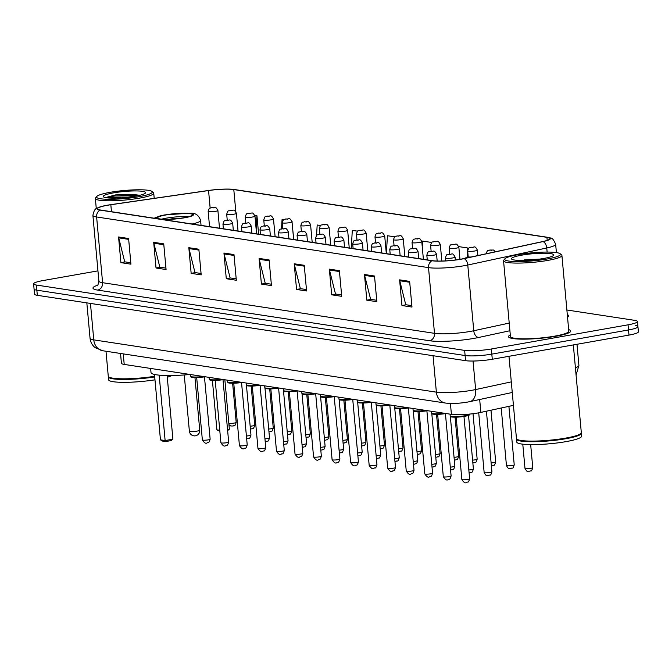 <?xml version="1.0" encoding="UTF-8"?>
<svg xmlns="http://www.w3.org/2000/svg" width="672" height="672" viewBox="0 0 672 672"><rect width="100%" height="100%" fill="white"/><g stroke="black" fill="none" stroke-linecap="round" stroke-linejoin="round"><path stroke-width="1.01" d="M513.433 405.367L480.858 412.398A19.538 2.822 174.8 0 1 478.12 412.936A19.538 2.822 174.8 0 1 451.408 414.347L124.202 364.417A19.538 2.822 174.8 0 1 121.422 363.241L120.532 353.472M97.944 270.866L43.016 280.568A19.538 2.822 -5.2 0 0 33.6 283.87L34.532 294.143A19.538 2.822 -5.2 0 0 37.321 295.319L465.578 360.671A19.538 2.822 -5.2 0 0 492.282 359.251L628.984 335.093A19.538 2.822 -5.2 0 0 638.4 331.792L637.93 326.659A19.538 2.822 -5.2 0 0 635.149 325.483M33.6 283.87A19.538 2.822 -5.2 0 0 36.389 285.046L464.646 350.398A19.538 2.822 -5.2 0 0 491.35 348.986L628.043 324.828L628.513 329.96A19.538 2.822 -5.2 0 0 637.93 326.659A19.538 2.822 -5.2 0 1 628.513 329.96L491.82 354.119L628.513 329.96L628.984 335.093M464.646 350.398L465.108 355.53A19.538 2.822 -5.2 0 0 491.82 354.119A19.538 2.822 -5.2 0 1 465.108 355.53L36.851 290.178L465.108 355.53L465.578 360.671M34.07 289.01A19.538 2.822 -5.2 0 0 36.851 290.178A19.538 2.822 -5.2 0 1 34.07 289.01M555.685 336.294A31.256 4.511 -5.2 0 0 570.755 331.01A31.256 4.511 -5.2 0 0 568.663 329.624A31.256 4.511 -5.2 0 1 570.755 331.01A31.256 4.511 -5.2 0 1 555.685 336.294A31.256 4.511 -5.2 0 1 524.488 339.15A31.256 4.511 -5.2 0 1 508.494 336.68A31.256 4.511 -5.2 0 0 524.488 339.15A31.256 4.511 -5.2 0 0 555.685 336.294M460.891 259.165A20.84 3.007 174.8 0 1 432.398 260.677L100.498 210.025A20.84 3.007 174.8 0 1 97.524 208.774A20.84 3.007 174.8 0 1 110.83 204.733L208.555 190.546A20.84 3.007 174.8 0 1 233.797 189.563L546.932 237.342A20.84 3.007 174.8 0 1 549.906 238.602A20.84 3.007 174.8 0 1 542.783 241.55L463.814 258.594A20.84 3.007 174.8 0 1 460.891 259.165M461.152 259.207A21.361 3.083 -5.2 0 0 464.15 258.619L543.127 241.576A21.361 3.083 -5.2 0 0 547.436 237.275A21.361 3.083 -5.2 0 0 547.378 237.266L234.242 189.487A21.361 3.083 -5.2 0 0 208.37 190.495L110.636 204.674A21.361 3.083 -5.2 0 0 99.725 207.026A21.361 3.083 -5.2 0 0 100.052 210.109L431.953 260.753A21.361 3.083 -5.2 0 0 461.152 259.207M130.805 262.76L124.715 261.828L118.709 237.846A5.208 4.452 -81.3 0 1 118.558 236.972L120.901 262.643L130.931 264.172L128.596 238.501L118.558 236.972M125.118 261.895L120.901 262.643M165.934 268.12L159.844 267.196L153.838 243.205A5.208 4.452 -81.3 0 1 153.695 242.332L156.03 268.002L166.068 269.531L163.733 243.86L153.695 242.332M160.247 267.254L156.03 268.002M201.071 273.487L194.981 272.555L188.975 248.573A5.208 4.452 -81.3 0 1 188.824 247.691L191.159 273.361L201.197 274.89L198.862 249.22L188.824 247.691M195.376 272.614L191.159 273.361M236.2 278.846L230.11 277.914L224.104 253.932A5.208 4.452 -81.3 0 1 223.952 253.05L226.288 278.72L236.326 280.258L233.99 254.579L223.952 253.05M230.513 277.973L226.288 278.72M411.852 305.651L405.762 304.718L399.756 280.736A5.208 4.452 -81.3 0 1 399.605 279.854L401.94 305.525L411.978 307.062L409.643 281.383L399.605 279.854M406.165 304.777L401.94 305.525M376.723 300.283L370.633 299.359L364.619 275.377A5.208 4.452 -81.3 0 1 364.476 274.495L366.811 300.166L376.849 301.694L374.514 276.024L364.476 274.495M371.028 299.418L366.811 300.166M341.586 294.924L335.496 294L329.49 270.01A5.208 4.452 -81.3 0 1 329.347 269.136L331.682 294.806L341.72 296.335L339.385 270.665L329.347 269.136M335.899 294.059L331.682 294.806M306.457 289.565L300.367 288.632L294.361 264.65A5.208 4.452 -81.3 0 1 294.21 263.777L296.554 289.447L306.583 290.976L304.248 265.306L294.21 263.777M300.77 288.7L296.554 289.447M271.328 284.206L265.238 283.273L259.232 259.291A5.208 4.452 -81.3 0 1 259.081 258.409L261.416 284.08L271.454 285.617L269.119 259.946L259.081 258.409M265.642 283.34L261.416 284.08M510.3 334.933A31.256 4.511 -5.2 0 0 508.494 336.68A31.256 4.511 -5.2 0 1 510.3 334.933M628.043 324.828A19.538 2.822 -5.2 0 0 637.468 321.527A19.538 2.822 -5.2 0 0 634.679 320.351L566.882 310.002M320.569 225.523L317.184 225.011L316.546 235.586M293.756 239.518L291.9 221.147M283.492 219.87L282.055 219.643L281.501 228.866M258.628 234.158L256.956 215.813L254.831 215.494M431.777 242.491L422.57 241.088L422.243 246.641M467.88 249.488L467.737 247.985L458.716 246.607M357.638 231.176L352.313 230.37L351.238 248.287M394.708 236.838L387.442 235.729L386.366 253.655M467.737 247.985L467.191 257.074M292.085 221.18L292.043 221.928M256.956 215.813L256.15 229.236M518.23 254.638A28.006 4.04 -5.2 0 0 504.974 258.754A28.006 4.04 -5.2 0 0 517.306 261.584A28.006 4.04 -5.2 0 0 547 259.022A28.006 4.04 -5.2 0 0 560.154 253.73A28.006 4.04 -5.2 0 0 518.23 254.638M504.974 258.754L503.807 260.123A29.308 4.234 -5.2 0 0 503.546 260.77A29.308 4.234 -5.2 0 0 518.54 263.088A29.308 4.234 -5.2 0 0 547.789 260.408A29.308 4.234 -5.2 0 0 561.918 255.461A29.308 4.234 -5.2 0 0 561.548 254.873L560.154 253.73M503.546 260.77L510.434 336.496A29.308 4.234 -5.2 0 0 525.428 338.822A29.308 4.234 -5.2 0 0 554.677 336.143A29.308 4.234 -5.2 0 0 568.806 331.187L561.918 255.461M508.973 356.303L516.449 438.514A32.558 4.704 -5.2 0 0 516.86 439.169A32.558 4.704 -5.2 0 0 565.614 438.119A32.558 4.704 -5.2 0 0 581.028 433.331A32.558 4.704 -5.2 0 0 581.314 432.617L573.334 344.929M516.86 439.169L517.213 439.454A32.239 4.654 -5.2 0 0 565.471 438.413A32.239 4.654 -5.2 0 0 580.734 433.667L581.028 433.331M516.558 438.833A32.558 4.704 -5.2 0 0 516.508 439.16A32.558 4.704 -5.2 0 0 533.165 441.731A32.558 4.704 -5.2 0 0 565.664 438.757A32.558 4.704 -5.2 0 0 581.364 433.255A32.558 4.704 -5.2 0 0 581.263 432.944M516.508 439.16L516.776 442.042A32.558 4.704 -5.2 0 0 533.434 444.62A32.558 4.704 -5.2 0 0 565.933 441.647A32.558 4.704 -5.2 0 0 581.633 436.145L581.364 433.255M543.522 258.493A21.235 3.066 -5.2 0 0 553.577 255.368A21.235 3.066 -5.2 0 0 544.228 253.226A21.235 3.066 -5.2 0 0 521.707 255.167A21.235 3.066 -5.2 0 0 511.736 259.182A21.235 3.066 -5.2 0 0 543.522 258.493M539.582 259.115L524.387 259.896M526.823 260.308L531.191 260.03M184.078 217.703A17.581 2.537 -5.2 0 0 192.562 214.729A17.581 2.537 -5.2 0 0 183.565 213.335A17.581 2.537 -5.2 0 0 166.009 214.948A17.581 2.537 -5.2 0 0 157.534 217.913A17.581 2.537 -5.2 0 0 166.53 219.307A17.581 2.537 -5.2 0 0 184.078 217.703M188.723 216.695A17.581 2.537 -5.2 0 0 166.303 218.156A17.581 2.537 -5.2 0 0 161.658 219.156M150.637 368.449L151.007 372.515A38.094 5.502 -5.2 0 0 190.126 374.48M165.69 441.546L165.127 440.555L172.906 439.186L171.242 440.563L165.69 441.546L162.338 441.034L160.448 439.841L165.127 440.555L159.172 375.144M172.906 439.186L167.118 375.53M160.448 439.841L154.493 374.447M227.539 429.526L229.362 429.206L224.868 379.781M219.845 431.214L216.905 429.87L212.394 380.36M216.905 429.87L219.761 430.307M229.362 429.206L227.64 430.592M180.692 218.232A7.812 1.126 -5.2 0 0 171.326 218.921A7.812 1.126 -5.2 0 0 169.84 219.223M110.048 192.343A28.006 4.04 -5.2 0 0 96.793 196.468A28.006 4.04 -5.2 0 0 109.124 199.298A28.006 4.04 -5.2 0 0 138.818 196.736A28.006 4.04 -5.2 0 0 151.973 191.444A28.006 4.04 -5.2 0 0 110.048 192.343M96.793 196.468L95.617 197.837A29.308 4.234 -5.2 0 0 95.365 198.484A29.308 4.234 -5.2 0 0 110.359 200.802A29.308 4.234 -5.2 0 0 139.608 198.122A29.308 4.234 -5.2 0 0 153.737 193.166A29.308 4.234 -5.2 0 0 153.367 192.587L151.973 191.444M106 351.254L108.268 376.228A32.558 4.704 -5.2 0 0 108.679 376.883A32.558 4.704 -5.2 0 0 154.661 376.295M108.679 376.883L109.032 377.16A32.239 4.654 -5.2 0 0 154.686 376.564M108.377 376.538A32.558 4.704 -5.2 0 0 108.326 376.866A32.558 4.704 -5.2 0 0 154.72 376.933M108.326 376.866L108.595 379.756A32.558 4.704 -5.2 0 0 154.98 379.823M140.28 195.166L115.71 194.88L106.378 197.341L121.691 197.837M135.341 196.207A21.235 3.066 -5.2 0 0 145.396 193.082A21.235 3.066 -5.2 0 0 136.038 190.932A21.235 3.066 -5.2 0 0 113.526 192.881A21.235 3.066 -5.2 0 0 103.555 196.896A21.235 3.066 -5.2 0 0 135.341 196.207M167.269 377.236A32.558 4.704 -5.2 0 0 171.864 375.514M106.378 197.341L114.836 195.997L137.147 195.871M115.71 194.88L133.988 194.578L139.801 195.292M479.682 399.504L480.858 412.398M450.416 403.452L451.408 414.347M123.245 353.884L124.202 364.417M90.451 303.425L93.769 339.872A13.028 11.13 98.7 0 0 102.917 350.784L95.264 347.726C92.224 345.316 90.485 342.174 90.056 338.31A26.048 3.763 -5.2 0 0 93.769 339.872L436.372 392.154A26.048 3.763 -5.2 0 0 471.988 390.272A26.048 3.763 -5.2 0 0 475.642 389.558L473.046 361.04M433.062 355.706L436.372 392.154A13.028 11.13 98.7 0 0 445.528 403.066L102.917 350.784M492.282 359.251L491.35 348.986M37.321 295.319L36.389 285.046M575.408 367.752A26.048 3.763 -5.2 0 0 578.911 365.501L576.979 344.282M512.266 392.473L469.871 401.621A13.028 8.333 -102.2 0 0 475.642 389.558L511.3 381.864M509.914 330.733L478.607 337.487A32.558 4.704 174.8 0 1 429.526 340.738L97.625 290.094A6.51 5.561 98.7 0 0 102.598 282.694L434.498 333.337A26.048 3.763 -5.2 0 0 470.106 331.456A26.048 3.763 -5.2 0 0 473.76 330.742L509.216 323.089M97.625 290.094A32.558 4.704 174.8 0 1 97.642 285.214M98.885 281.123A26.048 3.763 -5.2 0 0 102.598 282.694L96.617 216.972A26.048 3.763 174.8 0 1 92.904 215.41L98.885 281.123C98.238 284.508 97.6 286.079 96.978 285.835M547.436 237.275C550.696 239.215 551.712 235.158 555.652 244.289A26.048 3.763 174.8 0 1 546.756 247.976L467.779 265.02A26.048 3.763 174.8 0 1 464.125 265.734A26.048 3.763 174.8 0 1 428.518 267.624A6.51 5.561 -81.3 0 1 431.953 260.753M464.15 258.619A6.51 4.166 -102.2 0 1 467.779 265.02L473.76 330.742A6.51 4.166 77.8 0 0 478.607 337.487M547.126 252.067L546.756 247.976A6.51 4.166 -102.2 0 0 543.127 241.576M100.052 210.109A6.51 5.561 98.7 0 0 96.617 216.972L428.518 267.624L434.498 333.337A6.51 5.561 98.7 0 1 429.526 340.738M567.302 314.647A32.558 4.704 174.8 0 1 567.538 317.251M233.797 189.563L235.813 211.705M208.555 190.546L210.151 208.051M110.83 204.733L111.46 211.697M546.932 237.342L547.21 240.366M259.232 259.291L269.203 260.812M294.361 264.65L304.332 266.171M329.49 270.01L339.461 271.538M364.619 275.377L374.59 276.898M399.756 280.736L409.718 282.257M224.104 253.932L234.066 255.452M188.975 248.573L198.937 250.093M153.838 243.205L163.808 244.734M118.709 237.846L128.68 239.366M161.767 219.374A18.564 2.68 -5.2 0 0 184.582 217.778A18.564 2.68 -5.2 0 0 190.882 213.528A18.564 2.68 -5.2 0 0 165.514 214.872A18.564 2.68 -5.2 0 0 157.466 218.719M201.046 225.372L200.6 220.466A25.074 3.62 174.8 0 1 192.1 224.003M190.109 431.458A5.208 0.756 174.8 0 1 189.37 431.147A5.208 5.208 0 0 0 193.771 435.826A5.208 5.208 0 0 0 199.744 430.206A5.208 0.756 174.8 0 1 197.232 431.08A5.208 0.756 174.8 0 1 190.109 431.458M464.923 415.741A9.769 1.411 -5.2 0 0 469.636 414.095C468.292 415.153 472.097 414.54 464.705 416.329C448.988 418.068 450.358 416.489 450.181 415.859A9.769 1.411 -5.2 0 0 455.171 416.632A9.769 1.411 -5.2 0 0 464.923 415.741M468.997 414.674A9.114 1.319 174.8 0 1 464.755 416.312M467.754 479.464A3.906 0.563 -5.2 0 0 469.636 478.8C468.056 484.008 467.813 481.27 466.645 482.412C465.41 483.521 463.814 482.555 461.857 479.506A3.906 0.563 -5.2 0 0 463.856 479.816A3.906 0.563 -5.2 0 0 467.754 479.464M464.646 416.329A9.114 1.319 174.8 0 1 455.179 417.169A9.114 1.319 174.8 0 1 450.912 416.321M449.215 476.633A3.906 0.563 -5.2 0 0 451.105 475.969C449.518 481.177 449.282 478.447 448.115 479.581C446.872 480.69 445.276 479.724 443.318 476.683A3.906 0.563 -5.2 0 0 445.318 476.986A3.906 0.563 -5.2 0 0 449.215 476.633M446.166 413.507C430.458 415.237 431.819 413.658 431.642 413.036A9.769 1.411 -5.2 0 0 444.209 413.246M445.998 413.524A9.114 1.319 174.8 0 1 436.59 414.338A9.114 1.319 174.8 0 1 432.382 413.49M430.685 473.802A3.906 0.563 -5.2 0 0 432.566 473.147C430.979 478.346 430.744 475.616 429.576 476.75C428.341 477.868 426.745 476.893 424.788 473.852A3.906 0.563 -5.2 0 0 426.779 474.163A3.906 0.563 -5.2 0 0 430.685 473.802M427.636 410.676C411.919 412.406 413.28 410.827 413.104 410.206A9.769 1.411 -5.2 0 0 425.67 410.424M427.468 410.693A9.114 1.319 174.8 0 1 418.051 411.508A9.114 1.319 174.8 0 1 413.843 410.659M412.146 470.971A3.906 0.563 -5.2 0 0 414.028 470.316C412.448 475.516 412.205 472.786 411.037 473.928C409.802 475.037 408.206 474.071 406.249 471.022A3.906 0.563 -5.2 0 0 408.248 471.332A3.906 0.563 -5.2 0 0 412.146 470.971M409.097 407.845C393.38 409.584 394.75 408.005 394.573 407.375A9.769 1.411 -5.2 0 0 407.131 407.593M408.929 407.87A9.114 1.319 174.8 0 1 399.521 408.685A9.114 1.319 174.8 0 1 395.304 407.837M393.616 468.149A3.906 0.563 -5.2 0 0 395.497 467.485C393.91 472.693 393.674 469.955 392.507 471.097C391.272 472.206 389.668 471.24 387.71 468.191A3.906 0.563 -5.2 0 0 389.71 468.502A3.906 0.563 -5.2 0 0 393.616 468.149M390.558 405.023C374.85 406.753 376.211 405.174 376.034 404.544A9.769 1.411 -5.2 0 0 388.601 404.762M390.398 405.04A9.114 1.319 174.8 0 1 380.982 405.854A9.114 1.319 174.8 0 1 376.774 405.006M375.077 465.318A3.906 0.563 -5.2 0 0 376.958 464.654C375.379 469.862 375.136 467.132 373.968 468.266C372.733 469.375 371.137 468.409 369.18 465.368A3.906 0.563 -5.2 0 0 371.179 465.679A3.906 0.563 -5.2 0 0 375.077 465.318M372.028 402.192C356.311 403.922 357.68 402.343 357.504 401.722A9.769 1.411 -5.2 0 0 370.062 401.94M371.86 402.209A9.114 1.319 174.8 0 1 362.452 403.024A9.114 1.319 174.8 0 1 358.235 402.175M356.538 462.487A3.906 0.563 -5.2 0 0 358.428 461.832C356.84 467.032 356.605 464.302 355.438 465.444C354.194 466.553 352.598 465.578 350.641 462.538A3.906 0.563 -5.2 0 0 352.64 462.848A3.906 0.563 -5.2 0 0 356.538 462.487M353.489 399.361C337.781 401.1 339.142 399.521 338.965 398.891A9.769 1.411 -5.2 0 0 351.532 399.109M353.321 399.378A9.114 1.319 174.8 0 1 343.913 400.193A9.114 1.319 174.8 0 1 339.696 399.344M338.008 459.665A3.906 0.563 -5.2 0 0 339.889 459.001C338.302 464.209 338.066 461.471 336.899 462.613C335.664 463.722 334.068 462.756 332.102 459.707A3.906 0.563 -5.2 0 0 334.102 460.018A3.906 0.563 -5.2 0 0 338.008 459.665M334.958 396.53C319.242 398.269 320.603 396.69 320.426 396.06A9.769 1.411 -5.2 0 0 332.993 396.278M334.79 396.556A9.114 1.319 174.8 0 1 325.374 397.37A9.114 1.319 174.8 0 1 321.166 396.522M319.469 456.834A3.906 0.563 -5.2 0 0 321.35 456.17C319.771 461.378 319.528 458.64 318.36 459.782C317.125 460.891 315.529 459.925 313.572 456.884A3.906 0.563 -5.2 0 0 315.571 457.187A3.906 0.563 -5.2 0 0 319.469 456.834M316.42 393.708C300.703 395.438 302.072 393.859 301.896 393.238A9.769 1.411 -5.2 0 0 314.454 393.448M316.252 393.725A9.114 1.319 174.8 0 1 306.844 394.54A9.114 1.319 174.8 0 1 302.627 393.691M300.938 454.003A3.906 0.563 -5.2 0 0 302.82 453.34C301.232 458.548 300.997 455.818 299.83 456.952C298.586 458.069 296.99 457.094 295.033 454.054A3.906 0.563 -5.2 0 0 297.032 454.364A3.906 0.563 -5.2 0 0 300.938 454.003M297.881 390.877C282.173 392.608 283.534 391.028 283.357 390.407A9.769 1.411 -5.2 0 0 295.924 390.625M297.721 390.894A9.114 1.319 174.8 0 1 288.305 391.709A9.114 1.319 174.8 0 1 284.096 390.86M282.4 451.172A3.906 0.563 -5.2 0 0 284.281 450.517C282.702 455.717 282.458 452.987 281.291 454.129C280.056 455.238 278.46 454.272 276.503 451.223A3.906 0.563 -5.2 0 0 278.502 451.534A3.906 0.563 -5.2 0 0 282.4 451.172M279.35 388.046C263.634 389.785 265.003 388.206 264.818 387.576A9.769 1.411 -5.2 0 0 277.385 387.794M279.182 388.072A9.114 1.319 174.8 0 1 269.774 388.886A9.114 1.319 174.8 0 1 265.558 388.03M263.861 448.35A3.906 0.563 -5.2 0 0 265.751 447.686C264.163 452.894 263.92 450.156 262.76 451.298C261.517 452.407 259.921 451.441 257.964 448.392A3.906 0.563 -5.2 0 0 259.963 448.703A3.906 0.563 -5.2 0 0 263.861 448.35M260.812 385.216C245.104 386.954 246.464 385.375 246.288 384.745A9.769 1.411 -5.2 0 0 258.854 384.964M260.644 385.241A9.114 1.319 174.8 0 1 251.236 386.056A9.114 1.319 174.8 0 1 247.019 385.207M245.33 445.519A3.906 0.563 -5.2 0 0 247.212 444.856C245.624 450.064 245.389 447.334 244.222 448.468C242.987 449.576 241.382 448.61 239.425 445.57A3.906 0.563 -5.2 0 0 241.424 445.872A3.906 0.563 -5.2 0 0 245.33 445.519M242.281 382.393C226.565 384.124 227.926 382.544 227.749 381.923A9.769 1.411 -5.2 0 0 240.316 382.133M242.113 382.41A9.114 1.319 174.8 0 1 232.697 383.225A9.114 1.319 174.8 0 1 228.488 382.376M226.792 442.688A3.906 0.563 -5.2 0 0 228.673 442.033C227.094 447.233 226.85 444.503 225.683 445.645C224.448 446.754 222.852 445.78 220.895 442.739A3.906 0.563 -5.2 0 0 222.894 443.05A3.906 0.563 -5.2 0 0 226.792 442.688M223.742 379.562C208.026 381.293 209.395 379.714 209.219 379.092A9.769 1.411 -5.2 0 0 221.777 379.31M223.574 379.579A9.114 1.319 174.8 0 1 214.166 380.394A9.114 1.319 174.8 0 1 209.95 379.546M208.253 439.858A3.906 0.563 -5.2 0 0 210.143 439.202C208.555 444.41 208.32 441.672 207.152 442.814C205.909 443.923 204.313 442.957 202.356 439.908A3.906 0.563 -5.2 0 0 204.355 440.219A3.906 0.563 -5.2 0 0 208.253 439.858M205.204 376.732C189.496 378.47 190.856 376.891 190.68 376.261A9.769 1.411 -5.2 0 0 203.246 376.48M205.044 376.757A9.114 1.319 174.8 0 1 195.628 377.572A9.114 1.319 174.8 0 1 191.419 376.723M491.929 471.811C490.35 477.011 490.106 474.281 488.939 475.423C486.965 474.566 487.133 477.901 484.151 472.517A3.906 0.563 -5.2 0 0 486.15 472.828A3.906 0.563 -5.2 0 0 490.048 472.466A3.906 0.563 -5.2 0 0 491.929 471.811L486.419 411.205M467.636 257.04L469.308 257.292L467.636 257.04M468.829 469.955A3.906 0.563 -5.2 0 0 471.509 469.644A3.906 0.563 -5.2 0 0 473.399 468.98L468.518 415.346M452.743 257.93A4.88 0.706 174.8 0 1 447.863 258.376A4.88 0.706 174.8 0 1 445.368 257.989C446.922 252.848 447.115 255.427 448.829 254.218C452.239 254.856 452.206 251.748 455.095 257.107A4.88 0.706 174.8 0 1 452.743 257.93M449.106 254.209L450.778 254.47L449.106 254.209M450.299 467.124A3.906 0.563 -5.2 0 0 452.978 466.813A3.906 0.563 -5.2 0 0 454.86 466.15L450.324 416.262M434.204 255.1A4.88 0.706 174.8 0 1 429.332 255.553A4.88 0.706 174.8 0 1 426.829 255.167C428.383 250.018 428.576 252.605 430.29 251.387C433.709 252.025 433.667 248.926 436.556 254.276A4.88 0.706 174.8 0 1 434.204 255.1M430.567 251.387L432.239 251.639L430.567 251.387M431.76 464.293A3.906 0.563 -5.2 0 0 434.44 463.982A3.906 0.563 -5.2 0 0 436.33 463.319L431.785 413.44M415.666 252.277A4.88 0.706 174.8 0 1 410.794 252.722A4.88 0.706 174.8 0 1 408.299 252.336C409.853 247.187 410.046 249.774 411.76 248.556C415.17 249.203 415.136 246.095 418.026 251.446A4.88 0.706 174.8 0 1 415.666 252.277M412.028 248.556L413.708 248.808L412.028 248.556M413.23 461.462A3.906 0.563 -5.2 0 0 415.909 461.152A3.906 0.563 -5.2 0 0 417.791 460.496L413.246 410.609M397.135 249.446A4.88 0.706 174.8 0 1 392.263 249.892A4.88 0.706 174.8 0 1 389.76 249.505C391.314 244.356 391.507 246.943 393.221 245.725C396.631 246.372 396.598 243.264 399.487 248.623A4.88 0.706 174.8 0 1 397.135 249.446M393.498 245.725L395.17 245.986L393.498 245.725M394.691 458.64A3.906 0.563 -5.2 0 0 397.37 458.329A3.906 0.563 -5.2 0 0 399.252 457.666L394.716 407.778M378.596 246.616A4.88 0.706 174.8 0 1 373.724 247.061A4.88 0.706 174.8 0 1 371.221 246.674C372.775 241.534 372.968 244.112 374.69 242.903C378.101 243.541 378.067 240.442 380.957 245.792A4.88 0.706 174.8 0 1 378.596 246.616M374.959 242.894L376.631 243.155L374.959 242.894M376.152 455.809A3.906 0.563 -5.2 0 0 378.832 455.498A3.906 0.563 -5.2 0 0 380.722 454.835L376.177 404.947M360.066 243.793A4.88 0.706 174.8 0 1 355.186 244.238A4.88 0.706 174.8 0 1 352.691 243.852C354.245 238.703 354.438 241.29 356.152 240.072C359.562 240.719 359.528 237.611 362.418 242.962A4.88 0.706 174.8 0 1 360.066 243.793M356.429 240.072L358.1 240.324L356.429 240.072M357.622 452.978A3.906 0.563 -5.2 0 0 360.301 452.668A3.906 0.563 -5.2 0 0 362.183 452.012L357.647 402.125M341.527 240.962A4.88 0.706 174.8 0 1 336.655 241.408A4.88 0.706 174.8 0 1 334.152 241.021C335.706 235.872 335.899 238.459 337.613 237.241C341.032 237.888 340.99 234.78 343.879 240.139A4.88 0.706 174.8 0 1 341.527 240.962M337.89 237.241L339.562 237.493L337.89 237.241M339.083 450.156A3.906 0.563 -5.2 0 0 341.762 449.837A3.906 0.563 -5.2 0 0 343.644 449.182L339.108 399.294M322.988 238.132A4.88 0.706 174.8 0 1 318.116 238.577A4.88 0.706 174.8 0 1 315.622 238.19C317.176 233.05 317.369 235.628 319.082 234.419C322.493 235.057 322.459 231.949 325.349 237.308A4.88 0.706 174.8 0 1 322.988 238.132M319.351 234.41L321.031 234.671L319.351 234.41M320.552 447.325A3.906 0.563 -5.2 0 0 323.232 447.014A3.906 0.563 -5.2 0 0 325.114 446.351L320.569 396.463M304.458 235.301A4.88 0.706 174.8 0 1 299.578 235.754A4.88 0.706 174.8 0 1 297.083 235.36C298.637 230.219 298.83 232.806 300.544 231.588C303.954 232.226 303.92 229.127 306.81 234.478A4.88 0.706 174.8 0 1 304.458 235.301M300.821 231.588L302.492 231.84L300.821 231.588M302.014 444.494A3.906 0.563 -5.2 0 0 304.693 444.184A3.906 0.563 -5.2 0 0 306.575 443.52L302.039 393.632M285.919 232.478A4.88 0.706 174.8 0 1 281.047 232.924A4.88 0.706 174.8 0 1 278.544 232.537C280.098 227.388 280.291 229.975 282.005 228.757C285.424 229.404 285.39 226.296 288.28 231.647A4.88 0.706 174.8 0 1 285.919 232.478M282.282 228.757L283.954 229.009L282.282 228.757M283.475 441.664A3.906 0.563 -5.2 0 0 286.154 441.353A3.906 0.563 -5.2 0 0 288.044 440.698L283.5 390.81M267.389 229.648A4.88 0.706 174.8 0 1 262.508 230.093A4.88 0.706 174.8 0 1 260.014 229.706C261.568 224.557 261.761 227.144 263.474 225.926C266.885 226.573 266.851 223.465 269.741 228.824A4.88 0.706 174.8 0 1 267.389 229.648M263.752 225.926L265.423 226.187L263.752 225.926M264.944 438.841A3.906 0.563 -5.2 0 0 267.624 438.53A3.906 0.563 -5.2 0 0 269.506 437.867L264.97 387.979M248.85 226.817A4.88 0.706 174.8 0 1 243.978 227.262A4.88 0.706 174.8 0 1 241.475 226.876C243.029 221.735 243.222 224.314 244.936 223.104C248.354 223.742 248.312 220.634 251.202 225.994A4.88 0.706 174.8 0 1 248.85 226.817M245.213 223.096L246.884 223.356L245.213 223.096M246.406 436.01A3.906 0.563 -5.2 0 0 249.085 435.7A3.906 0.563 -5.2 0 0 250.967 435.036L246.431 385.148M230.311 223.986A4.88 0.706 174.8 0 1 225.439 224.44A4.88 0.706 174.8 0 1 222.944 224.053C224.498 218.904 224.692 221.491 226.405 220.273C229.816 220.912 229.782 217.812 232.672 223.163A4.88 0.706 174.8 0 1 230.311 223.986M226.674 220.273L228.346 220.525L226.674 220.273M532.762 467.645C531.174 472.853 530.939 470.114 529.771 471.257C527.797 470.4 527.965 473.743 524.983 468.35A3.906 0.563 -5.2 0 0 526.974 468.661A3.906 0.563 -5.2 0 0 530.88 468.308A3.906 0.563 -5.2 0 0 532.762 467.645L530.67 444.62M514.223 464.814C512.644 470.022 512.4 467.292 511.232 468.426C509.258 467.578 509.426 470.912 506.444 465.528A3.906 0.563 -5.2 0 0 508.444 465.83A3.906 0.563 -5.2 0 0 512.341 465.478A3.906 0.563 -5.2 0 0 514.223 464.814L508.906 406.35M489.93 250.051L491.602 250.303L489.93 250.051M491.123 462.958A3.906 0.563 -5.2 0 0 493.811 462.647A3.906 0.563 -5.2 0 0 495.692 461.992L490.98 410.214M475.037 250.942A4.88 0.706 174.8 0 1 470.156 251.387A4.88 0.706 174.8 0 1 467.662 251C469.216 245.851 469.409 248.438 471.122 247.22C474.533 247.867 474.499 244.759 477.389 250.118A4.88 0.706 174.8 0 1 475.037 250.942M471.4 247.22L473.071 247.472L471.4 247.22M472.592 460.135A3.906 0.563 -5.2 0 0 475.272 459.816A3.906 0.563 -5.2 0 0 477.154 459.161L473.021 413.7M456.498 248.111A4.88 0.706 174.8 0 1 451.626 248.556A4.88 0.706 174.8 0 1 449.123 248.17C450.677 243.029 450.87 245.608 452.584 244.398C456.002 245.036 455.969 241.928 458.858 247.288A4.88 0.706 174.8 0 1 456.498 248.111M452.861 244.39L454.532 244.65L452.861 244.39M454.054 457.304A3.906 0.563 -5.2 0 0 456.733 456.994A3.906 0.563 -5.2 0 0 458.623 456.33L455.053 417.178M437.968 245.28A4.88 0.706 174.8 0 1 433.087 245.725A4.88 0.706 174.8 0 1 430.592 245.339C432.146 240.198 432.34 242.785 434.053 241.567C437.464 242.206 437.43 239.106 440.32 244.457A4.88 0.706 174.8 0 1 437.968 245.28M434.322 241.567L436.002 241.819L434.322 241.567M435.523 454.474A3.906 0.563 -5.2 0 0 438.203 454.163A3.906 0.563 -5.2 0 0 440.084 453.499L436.523 414.347M419.429 242.458A4.88 0.706 174.8 0 1 414.557 242.903A4.88 0.706 174.8 0 1 412.054 242.516C413.608 237.367 413.801 239.954 415.514 238.736C418.925 239.383 418.891 236.275 421.781 241.626A4.88 0.706 174.8 0 1 419.429 242.458M415.792 238.736L417.463 238.988L415.792 238.736M416.984 451.643A3.906 0.563 -5.2 0 0 419.664 451.332A3.906 0.563 -5.2 0 0 421.546 450.677L417.984 411.524M400.89 239.627A4.88 0.706 174.8 0 1 396.018 240.072A4.88 0.706 174.8 0 1 393.523 239.686C395.069 234.536 395.262 237.124 396.984 235.906C400.394 236.552 400.361 233.444 403.25 238.804A4.88 0.706 174.8 0 1 400.89 239.627M397.253 235.906L398.924 236.166L397.253 235.906M398.446 448.82A3.906 0.563 -5.2 0 0 401.134 448.51A3.906 0.563 -5.2 0 0 403.015 447.846L399.454 408.694M382.36 236.796A4.88 0.706 174.8 0 1 377.479 237.241A4.88 0.706 174.8 0 1 374.984 236.855C376.538 231.714 376.732 234.293 378.445 233.083C381.856 233.722 381.822 230.614 384.712 235.973A4.88 0.706 174.8 0 1 382.36 236.796M378.722 233.075L380.394 233.335L378.722 233.075M379.915 445.99A3.906 0.563 -5.2 0 0 382.595 445.679A3.906 0.563 -5.2 0 0 384.476 445.015L380.915 405.863M363.821 233.965A4.88 0.706 174.8 0 1 358.949 234.419A4.88 0.706 174.8 0 1 356.446 234.032C358 228.883 358.193 231.47 359.906 230.252C363.325 230.891 363.292 227.791 366.173 233.142A4.88 0.706 174.8 0 1 363.821 233.965M360.184 230.252L361.855 230.504L360.184 230.252M361.376 443.159A3.906 0.563 -5.2 0 0 364.056 442.848A3.906 0.563 -5.2 0 0 365.946 442.184L362.376 403.032M345.29 231.143A4.88 0.706 174.8 0 1 340.41 231.588A4.88 0.706 174.8 0 1 337.915 231.202C339.469 226.052 339.662 228.64 341.376 227.422C344.786 228.068 344.753 224.96 347.642 230.311A4.88 0.706 174.8 0 1 345.29 231.143M341.645 227.422L343.325 227.674L341.645 227.422M342.846 440.328A3.906 0.563 -5.2 0 0 345.526 440.017A3.906 0.563 -5.2 0 0 347.407 439.362L343.846 400.21M326.752 228.312A4.88 0.706 174.8 0 1 321.88 228.757A4.88 0.706 174.8 0 1 319.376 228.371C320.93 223.222 321.124 225.809 322.837 224.591C326.248 225.238 326.214 222.13 329.104 227.489A4.88 0.706 174.8 0 1 326.752 228.312M323.114 224.591L324.786 224.851L323.114 224.591M324.307 437.506A3.906 0.563 -5.2 0 0 326.987 437.195A3.906 0.563 -5.2 0 0 328.868 436.531L325.307 397.379M308.213 225.481A4.88 0.706 174.8 0 1 303.341 225.926A4.88 0.706 174.8 0 1 300.846 225.54C302.392 220.399 302.585 222.978 304.307 221.768C307.717 222.407 307.684 219.307 310.573 224.658A4.88 0.706 174.8 0 1 308.213 225.481M304.576 221.76L306.247 222.02L304.576 221.76M305.768 434.675A3.906 0.563 -5.2 0 0 308.448 434.364A3.906 0.563 -5.2 0 0 310.338 433.7L306.776 394.548M289.682 222.659A4.88 0.706 174.8 0 1 284.802 223.104A4.88 0.706 174.8 0 1 282.307 222.718C283.861 217.568 284.054 220.156 285.768 218.938C289.178 219.584 289.145 216.476 292.034 221.827A4.88 0.706 174.8 0 1 289.682 222.659M286.045 218.938L287.717 219.19L286.045 218.938M287.238 431.844A3.906 0.563 -5.2 0 0 289.918 431.533A3.906 0.563 -5.2 0 0 291.799 430.878L288.238 391.717M271.144 219.828A4.88 0.706 174.8 0 1 266.272 220.273A4.88 0.706 174.8 0 1 263.768 219.887C265.322 214.738 265.516 217.325 267.229 216.107C270.648 216.754 270.614 213.646 273.496 219.005A4.88 0.706 174.8 0 1 271.144 219.828M267.506 216.107L269.178 216.359L267.506 216.107M268.699 429.022A3.906 0.563 -5.2 0 0 271.379 428.702A3.906 0.563 -5.2 0 0 273.269 428.047L269.699 388.895M252.605 216.997A4.88 0.706 174.8 0 1 247.733 217.442A4.88 0.706 174.8 0 1 245.238 217.056C246.792 211.915 246.985 214.494 248.699 213.284C252.109 213.923 252.076 210.815 254.965 216.174A4.88 0.706 174.8 0 1 252.605 216.997M248.968 213.276L250.648 213.536L248.968 213.276M250.169 426.191A3.906 0.563 -5.2 0 0 252.848 425.88A3.906 0.563 -5.2 0 0 254.73 425.216L251.168 386.064M234.074 214.166A4.88 0.706 174.8 0 1 229.202 214.62A4.88 0.706 174.8 0 1 226.699 214.225C228.253 209.084 228.446 211.672 230.16 210.454C233.57 211.092 233.537 207.992 236.426 213.343A4.88 0.706 174.8 0 1 234.074 214.166M230.437 210.454L232.109 210.706L230.437 210.454M228.824 423.31A3.906 0.563 -5.2 0 0 234.31 423.049A3.906 0.563 -5.2 0 0 236.191 422.386L232.63 383.233M215.536 211.344A4.88 0.706 174.8 0 1 210.664 211.789A4.88 0.706 174.8 0 1 208.16 211.403C209.714 206.254 209.908 208.841 211.63 207.623C215.04 208.27 215.006 205.162 217.896 210.512A4.88 0.706 174.8 0 1 215.536 211.344M211.898 207.623L213.57 207.875L211.898 207.623M469.871 401.621L467.561 402.074C459.48 403.452 452.138 403.788 445.528 403.066M90.056 338.31L86.831 302.87M578.911 365.501L576.064 375.018M99.725 207.026C97.734 208.774 94.676 206.363 92.904 215.41M637.468 321.527L637.93 326.659M555.652 244.289L556.408 252.596M200.6 220.466C198.794 215.023 195.09 212.596 189.487 213.2L164.959 214.872L160.272 215.855L154.157 218.215M184.254 374.959L189.37 431.147M194.956 377.572L199.744 430.206M96.289 208.664L95.365 198.484M154.207 198.358L153.737 193.166M469.636 478.8L463.966 416.455M450.181 415.859L450.022 414.137M461.857 479.506L456.179 417.169M451.105 475.969L445.427 413.624M431.642 413.036L431.483 411.306M443.318 476.683L437.648 414.338M432.566 473.147L426.896 410.802M413.104 410.206L412.952 408.484M424.788 473.852L419.11 411.508M414.028 470.316L408.358 407.971M394.573 407.375L394.414 405.653M406.249 471.022L400.571 408.677M395.497 467.485L389.819 405.14M376.034 404.544L375.875 402.822M387.71 468.191L382.04 405.854M376.958 464.654L371.288 402.318M357.504 401.722L357.344 399.991M369.18 465.368L363.502 403.024M358.428 461.832L352.75 399.487M338.965 398.891L338.806 397.169M350.641 462.538L344.971 400.193M339.889 459.001L334.219 396.656M320.426 396.06L320.275 394.338M332.102 459.707L326.432 397.362M321.35 456.17L315.68 393.826M301.896 393.238L301.736 391.507M313.572 456.884L307.894 394.54M302.82 453.34L297.142 391.003M283.357 390.407L283.198 388.685M295.033 454.054L289.363 391.709M284.281 450.517L278.611 388.172M264.818 387.576L264.667 385.854M276.503 451.223L270.824 388.878M265.751 447.686L260.072 385.342M246.288 384.745L246.128 383.023M257.964 448.392L252.294 386.056M247.212 444.856L241.542 382.519M227.749 381.923L227.598 380.192M239.425 445.57L233.755 383.225M228.673 442.033L223.003 379.688M209.219 379.092L209.059 377.37M220.895 442.739L215.216 380.394M210.143 439.202L204.464 376.858M190.68 376.261L190.52 374.539M202.356 439.908L196.686 377.563M484.151 472.517L478.716 412.826M464.646 258.418L467.368 257.04L471.139 257.015M469.081 472.702L470.408 472.592C471.576 471.45 471.811 474.188 473.399 468.98M445.628 260.887L445.368 257.989M455.356 259.997L455.095 257.107M450.551 469.871L451.87 469.762C453.037 468.619 453.281 471.358 454.86 466.15M427.266 259.888L426.829 255.167M437.178 261.047L436.556 254.276M432.012 467.04L433.339 466.931C434.498 465.797 434.742 468.527 436.33 463.319M408.727 257.065L408.299 252.336M418.673 258.577L418.026 251.446M413.473 464.218L414.8 464.108C415.968 462.966 416.203 465.696 417.791 460.496M390.188 254.234L389.76 249.505M400.134 255.755L399.487 248.623M394.943 461.387L396.262 461.278C397.429 460.135 397.673 462.874 399.252 457.666M371.658 251.404L371.221 246.674M381.604 252.924L380.957 245.792M376.404 458.556L377.731 458.447C378.899 457.313 379.134 460.043 380.722 454.835M353.119 248.581L352.691 243.852M363.065 250.093L362.418 242.962M357.874 455.725L359.192 455.624C360.36 454.482 360.595 457.212 362.183 452.012M334.58 245.75L334.152 241.021M344.534 247.271L343.879 240.139M339.335 452.903L340.662 452.794C341.821 451.651 342.065 454.381 343.644 449.182M316.05 242.92L315.622 238.19M325.996 244.44L325.349 237.308M320.796 450.072L322.123 449.963C323.291 448.82 323.526 451.559 325.114 446.351M297.511 240.089L297.083 235.36M307.457 241.609L306.81 234.478M302.266 447.241L303.584 447.132C304.752 445.998 304.996 448.728 306.575 443.52M278.981 237.266L278.544 232.537M288.926 238.778L288.28 231.647M283.727 444.419L285.054 444.31C286.222 443.167 286.457 445.897 288.044 440.698M260.442 234.436L260.014 229.706M270.388 235.956L269.741 228.824M265.196 441.588L266.515 441.479C267.683 440.336 267.918 443.075 269.506 437.867M241.903 231.605L241.475 226.876M251.857 233.125L251.202 225.994M246.658 438.757L247.976 438.648C249.144 437.506 249.388 440.244 250.967 435.036M223.373 228.774L222.944 224.053M233.318 230.294L232.672 223.163M524.983 468.35L522.782 444.184M506.444 465.528L501.211 408.005M486.2 253.831C487.754 248.682 487.939 251.269 489.661 250.051L493.433 250.026L495.575 251.74M491.375 465.704L492.702 465.595C493.87 464.461 494.105 467.191 495.692 461.992M468.199 256.922L467.662 251M477.884 255.562L477.389 250.118M472.844 462.882L474.163 462.773C475.331 461.63 475.574 464.36 477.154 459.161M449.669 254.1L449.123 248.17M459.95 259.325L458.858 247.288M454.306 460.051L455.633 459.942C456.792 458.8 457.036 461.538 458.623 456.33M431.13 251.269L430.592 245.339M441.832 261.038L440.32 244.457M435.767 457.22L437.094 457.111C438.262 455.977 438.497 458.707 440.084 453.499M412.591 248.438L412.054 242.516M423.394 259.3L421.781 241.626M417.236 454.398L418.555 454.289C419.723 453.146 419.966 455.876 421.546 450.677M394.061 245.608L393.523 239.686M404.855 256.469L403.25 238.804M398.698 451.567L400.025 451.458C401.192 450.316 401.428 453.054 403.015 447.846M375.522 242.785L374.984 236.855M386.324 253.646L384.712 235.973M380.167 448.736L381.486 448.627C382.654 447.485 382.897 450.223 384.476 445.015M356.992 239.954L356.446 234.032M367.786 250.816L366.173 233.142M361.628 445.906L362.956 445.796C364.115 444.662 364.358 447.392 365.946 442.184M338.453 237.124L337.915 231.202M349.247 247.985L347.642 230.311M343.09 443.083L344.417 442.974C345.584 441.832 345.82 444.562 347.407 439.362M319.914 234.301L319.376 228.371M330.716 245.162L329.104 227.489M324.559 440.252L325.878 440.143C327.046 439.001 327.289 441.739 328.868 436.531M301.384 231.47L300.846 225.54M312.178 242.332L310.573 224.658M306.02 437.422L307.348 437.312C308.515 436.178 308.75 438.908 310.338 433.7M282.845 228.64L282.307 222.718M293.647 239.501L292.034 221.827M287.49 434.591L288.809 434.49C289.976 433.348 290.22 436.078 291.799 430.878M264.306 225.809L263.768 219.887M275.108 236.67L273.496 219.005M268.951 431.768L270.278 431.659C271.438 430.517 271.681 433.255 273.269 428.047M245.776 222.986L245.238 217.056M256.57 233.848L254.965 216.174M250.412 428.938L251.74 428.828C252.907 427.686 253.142 430.424 254.73 425.216M227.237 220.156L226.699 214.225M238.039 231.017L236.426 213.343M228.942 424.612L230.832 425.972L233.201 425.998C234.368 424.864 234.612 427.594 236.191 422.386M209.555 226.666L208.16 211.403M219.5 228.186L217.896 210.512"/></g></svg>
